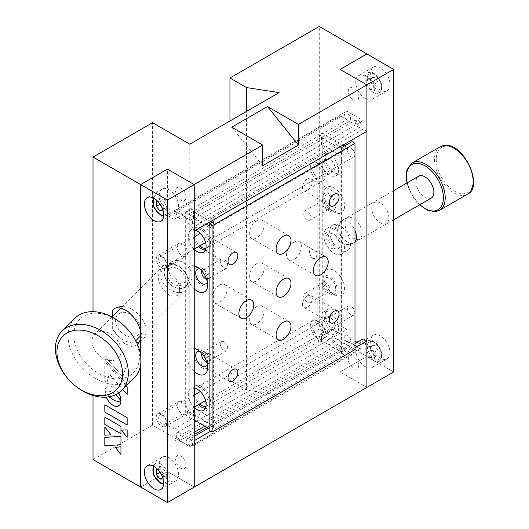 <?xml version="1.0" encoding="UTF-8"?>
<svg xmlns="http://www.w3.org/2000/svg" width="529" height="529" viewBox="0 0 529 529"><rect width="100%" height="100%" fill="white"/><g stroke="black" fill="none" stroke-linecap="round" stroke-linejoin="round"><path stroke-width="0.4" stroke-dasharray="2.65 1.98" d="M354.992 343.566L208.373 428.212M194.236 436.379L190.513 438.528L194.236 440.677M210.608 431.221L354.992 347.864M127.152 424.952L127.178 417.659L104.848 404.804M120.956 444.724L120.982 436.299L104.821 437.39M120.956 433.707L120.956 426.453M120.982 426.44L104.848 417.156M127.198 384.92L127.198 369.328L125.452 368.323L122.847 376.833L104.848 356.143L104.848 359.317L127.165 384.94L127.165 369.341L125.426 368.336L122.821 376.853L104.821 356.162L104.821 359.336L127.165 384.94M126.147 386.038L104.821 361.605L104.821 381.25L106.964 382.487L109.272 374.003L122.761 389.417M127.165 394.396L127.198 387.188L104.821 361.605M104.848 361.585L104.848 381.23L106.997 382.467L109.298 373.983L122.788 389.397M118.688 406.001L120.433 404.057L121.081 400.837L118.952 401.379L116.393 401.147M116.42 401.134L113.027 399.719L110.409 397.881L105.007 391.592L106.217 397.153M140.297 328.873A14.316 10.124 -135 0 0 127.899 313.056A14.316 10.124 -135 0 0 115.501 320.614A14.316 10.124 -135 0 0 127.899 336.431A14.316 10.124 -135 0 0 140.297 328.873M137.606 344.763L131.668 346.416L123.872 343.228L112.637 329.058A21.048 14.885 -135 0 0 136.7 342.732M139.868 341.694A21.048 14.885 -135 0 0 142.784 339.631A21.048 14.885 -135 0 0 138.426 314.219A21.048 14.885 -135 0 0 113.014 309.855A21.048 14.885 -135 0 0 112.981 309.888M112.637 329.058L112.637 316.19M140.648 332.457C142.136 333.845 142.136 336.094 140.648 339.201M118.516 444.863L152.557 425.204L189.772 446.688L279.081 395.13L246.547 390.098L229.956 380.516L319.271 328.959L319.271 26.45M229.956 380.516L229.956 120.982M246.547 390.098L246.547 111.407M279.081 395.13L279.081 92.621M189.772 446.688L189.772 144.186M179.602 289.568C180.197 284.384 176.706 278.472 169.121 271.833C161.543 269.717 158.052 271.602 158.647 277.467C158.052 282.651 161.543 288.563 169.121 295.208C176.706 297.318 180.197 295.44 179.602 289.568M152.557 425.204L152.557 122.702M93.018 459.582L118.483 444.876M93.018 311.68L93.018 395.507M140.648 355.667L140.648 364.706L140.648 355.667M109.153 396.796L104.98 391.612L106.177 397.153M118.747 392.961L116.135 389.39L112.994 386.851L109.86 385.773L107.301 386.282L105.575 388.246L104.94 391.5L107.632 390.977L110.382 391.453L115.838 394.66M167.442 471.61L140.648 487.083L167.442 471.61L194.236 487.083L167.442 471.61L167.442 169.108M319.271 328.959L366.901 356.453L340.107 371.927L366.901 387.393L340.107 371.927L340.107 69.418M393.695 371.927L366.901 356.453L366.901 53.951L366.901 356.453L340.107 371.927M231.768 127.185L262.708 165.67M366.901 131.298L363.178 129.149L190.513 228.832L194.236 230.981M174.14 210.787L346.806 111.097L363.178 120.552L190.513 220.243L174.14 210.787L174.14 219.383L346.806 119.693L346.806 111.097M174.14 219.383L167.442 215.515L340.107 115.825L346.806 119.693M174.14 429.072L167.442 425.204L340.107 325.52L346.806 329.382L174.14 429.072L174.14 441.107L346.806 341.417L346.806 329.382M127.152 437.291L127.178 429.852L121.399 430.176M120.956 454.378L120.982 446.78L115.342 447.349M111.004 434.864L104.848 426.996M121.015 400.698L120.453 396.803L118.721 392.849L116.162 389.377L113.027 386.831L109.893 385.753L107.327 386.269L105.602 388.226L104.973 391.486L107.658 390.957L110.409 391.434L115.871 394.647M345.318 340.213L360.798 349.153L191.108 447.117L175.628 438.184L345.318 340.213M177.116 246.884A7.366 4.252 60 0 1 178.643 243.512A7.366 4.252 60 0 1 184.323 245.482A7.366 4.252 60 0 1 187.537 252.895A7.366 4.252 60 0 1 186.01 256.267A7.366 4.252 60 0 1 180.336 254.297A7.366 4.252 60 0 1 177.116 246.884M156.28 258.912A7.366 4.252 60 0 1 157.801 255.54A7.366 4.252 60 0 1 163.481 257.517A7.366 4.252 60 0 1 166.695 264.93A7.366 4.252 60 0 1 165.174 268.302A7.366 4.252 60 0 1 159.493 266.325A7.366 4.252 60 0 1 156.28 258.912M177.116 405.009A7.366 4.252 60 0 1 178.643 401.637A7.366 4.252 60 0 1 184.323 403.614A7.366 4.252 60 0 1 187.537 411.026A7.366 4.252 60 0 1 186.01 414.399A7.366 4.252 60 0 1 180.336 412.422A7.366 4.252 60 0 1 177.116 405.009M156.28 417.044A7.366 4.252 60 0 1 157.801 413.665A7.366 4.252 60 0 1 163.481 415.642A7.366 4.252 60 0 1 166.695 423.055A7.366 4.252 60 0 1 165.174 426.427A7.366 4.252 60 0 1 159.493 424.456A7.366 4.252 60 0 1 156.28 417.044M178.604 206.489A13.681 7.902 -120 0 0 172.633 192.721A13.681 7.902 -120 0 0 162.086 189.051A13.681 7.902 -120 0 0 159.255 195.32A13.681 7.902 -120 0 0 165.227 209.087A13.681 7.902 -120 0 0 175.773 212.751A13.681 7.902 -120 0 0 178.604 206.489M178.604 474.619A13.681 7.902 -120 0 0 172.633 460.852A13.681 7.902 -120 0 0 162.086 457.182A13.681 7.902 -120 0 0 159.255 463.45A13.681 7.902 -120 0 0 165.227 477.218A13.681 7.902 -120 0 0 175.773 480.881A13.681 7.902 -120 0 0 178.604 474.619M175.628 191.022A7.366 4.252 -120 0 0 180.839 200.048A7.366 4.252 -120 0 0 186.049 197.039A7.366 4.252 -120 0 0 180.839 188.013A7.366 4.252 -120 0 0 175.628 191.022M175.628 459.152A7.366 4.252 -120 0 0 180.839 468.172A7.366 4.252 -120 0 0 186.049 465.17A7.366 4.252 -120 0 0 180.839 456.143A7.366 4.252 -120 0 0 175.628 459.152M351.124 314.861A5.264 3.035 -120 0 0 353.756 315.119A5.264 3.035 -120 0 0 354.562 310.907A5.264 3.035 -120 0 0 351.124 306.265A5.264 3.035 -120 0 0 348.492 306.007A5.264 3.035 -120 0 0 347.685 310.225A5.264 3.035 -120 0 0 351.124 314.861M162.383 415.239A5.264 3.035 60 0 1 165.822 419.874A5.264 3.035 60 0 1 165.015 424.093A5.264 3.035 60 0 1 162.383 423.828A5.264 3.035 60 0 1 158.945 419.193A5.264 3.035 60 0 1 159.751 414.974A5.264 3.035 60 0 1 162.383 415.239M194.236 387.982A12.63 7.294 -120 0 0 190.896 388.484A12.63 7.294 -120 0 0 188.278 394.27A12.63 7.294 -120 0 0 194.236 407.429M205.351 408.368A12.63 7.294 -120 0 0 207.99 407.786A12.63 7.294 -120 0 0 210.608 402A12.63 7.294 -120 0 0 205.093 389.291A12.63 7.294 -120 0 0 195.36 385.906A12.63 7.294 -120 0 0 192.748 391.691A12.63 7.294 -120 0 0 198.567 404.718M194.236 265.862A14.733 8.51 -120 0 0 186.79 273.096A14.733 8.51 -120 0 0 194.236 288.92M207.315 281.997A8.418 4.86 -120 0 0 207.632 279.967L207.632 285.124M207.632 279.967A8.418 4.86 -120 0 0 201.675 269.658A8.418 4.86 -120 0 0 199.764 268.917M207.315 364.501A8.418 4.86 -120 0 0 207.632 362.471L207.632 367.629M194.236 348.36A14.733 8.51 -120 0 0 186.79 355.594A14.733 8.51 -120 0 0 194.236 371.424M195.571 230.214A12.63 7.294 -120 0 0 190.896 230.36A12.63 7.294 -120 0 0 188.278 236.139A12.63 7.294 -120 0 0 194.236 249.298M205.351 250.237A12.63 7.294 -120 0 0 207.99 249.655A12.63 7.294 -120 0 0 210.608 243.876A12.63 7.294 -120 0 0 205.093 231.16A12.63 7.294 -120 0 0 195.36 227.781A12.63 7.294 -120 0 0 192.748 233.56A12.63 7.294 -120 0 0 198.567 246.587M206.145 224.111L185.302 212.076L185.302 414.895L189.772 412.316L213.584 426.063L209.12 428.642M185.302 414.895L194.236 420.046M209.12 225.823L213.584 223.251L212.096 222.392M210.608 221.532L189.772 209.497L185.302 212.076M207.632 362.471A8.418 4.86 -120 0 0 201.675 352.155A8.418 4.86 -120 0 0 199.764 351.415M307.362 295.784A6.95 4.014 120 0 0 302.826 301.907A6.95 4.014 120 0 0 303.891 307.468A6.95 4.014 120 0 0 307.362 307.124A6.95 4.014 120 0 0 311.898 301.008A6.95 4.014 120 0 0 310.834 295.44A6.95 4.014 120 0 0 307.362 295.784M206.145 237.342A6.95 4.014 120 0 0 201.602 243.466A6.95 4.014 120 0 0 202.667 249.033A6.95 4.014 120 0 0 206.145 248.69A6.95 4.014 120 0 0 210.681 242.566A6.95 4.014 120 0 0 209.616 236.999A6.95 4.014 120 0 0 206.145 237.342M307.362 178.908A6.95 4.014 120 0 0 302.826 185.024A6.95 4.014 120 0 0 303.891 190.592A6.95 4.014 120 0 0 307.362 190.248A6.95 4.014 120 0 0 311.898 184.125A6.95 4.014 120 0 0 310.834 178.564A6.95 4.014 120 0 0 307.362 178.908M206.145 354.218A6.95 4.014 120 0 0 201.602 360.342A6.95 4.014 120 0 0 202.667 365.909A6.95 4.014 120 0 0 206.145 365.565A6.95 4.014 120 0 0 210.681 359.442A6.95 4.014 120 0 0 209.616 353.875A6.95 4.014 120 0 0 206.145 354.218M256.75 263.64A10.527 6.077 120 0 0 249.873 272.918A10.527 6.077 120 0 0 251.487 281.349A10.527 6.077 120 0 0 256.75 280.826A10.527 6.077 120 0 0 263.627 271.556A10.527 6.077 120 0 0 262.014 263.118A10.527 6.077 120 0 0 256.75 263.64M256.75 220.672A10.527 6.077 120 0 0 249.873 229.943A10.527 6.077 120 0 0 251.487 238.381A10.527 6.077 120 0 0 256.75 237.858A10.527 6.077 120 0 0 263.627 228.581A10.527 6.077 120 0 0 262.014 220.15A10.527 6.077 120 0 0 256.75 220.672M219.542 285.124A10.527 6.077 120 0 0 212.665 294.402A10.527 6.077 120 0 0 214.278 302.833A10.527 6.077 120 0 0 219.542 302.31A10.527 6.077 120 0 0 226.419 293.04A10.527 6.077 120 0 0 224.805 284.602A10.527 6.077 120 0 0 219.542 285.124M256.75 306.608A10.527 6.077 120 0 0 249.873 315.886A10.527 6.077 120 0 0 251.487 324.317A10.527 6.077 120 0 0 256.75 323.801A10.527 6.077 120 0 0 263.627 314.524A10.527 6.077 120 0 0 262.014 306.086A10.527 6.077 120 0 0 256.75 306.608M293.965 242.156A10.527 6.077 120 0 0 287.088 251.434A10.527 6.077 120 0 0 288.702 259.865A10.527 6.077 120 0 0 293.965 259.342A10.527 6.077 120 0 0 300.842 250.072A10.527 6.077 120 0 0 299.229 241.634A10.527 6.077 120 0 0 293.965 242.156M329.686 211.216L329.686 211.216A10.527 6.077 60 0 1 322.247 198.329A10.527 6.077 60 0 1 329.686 194.031A10.527 6.077 60 0 1 337.132 206.918A10.527 6.077 60 0 1 329.686 211.216L325.97 209.067A5.264 3.035 60 0 1 322.247 202.627A5.264 3.035 60 0 1 323.338 200.213A5.264 3.035 60 0 1 325.97 200.478A5.264 3.035 60 0 1 329.408 205.113A5.264 3.035 60 0 1 328.602 209.332A5.264 3.035 60 0 1 325.97 209.067L329.686 211.216M307.362 219.813A5.264 3.035 60 0 1 303.924 215.177A5.264 3.035 60 0 1 304.73 210.959A5.264 3.035 60 0 1 307.362 211.216A5.264 3.035 60 0 1 310.801 215.858A5.264 3.035 60 0 1 309.994 220.071A5.264 3.035 60 0 1 307.362 219.813M329.686 293.721L329.686 293.721A10.527 6.077 60 0 1 322.247 280.826A10.527 6.077 60 0 1 329.686 276.535A10.527 6.077 60 0 1 337.132 289.423A10.527 6.077 60 0 1 329.686 293.721L325.97 291.572A5.264 3.035 60 0 1 322.247 285.124A5.264 3.035 60 0 1 323.338 282.717A5.264 3.035 60 0 1 325.97 282.975A5.264 3.035 60 0 1 329.408 287.617A5.264 3.035 60 0 1 328.602 291.829A5.264 3.035 60 0 1 325.97 291.572L329.686 293.721M307.362 302.31A5.264 3.035 60 0 1 303.924 297.675A5.264 3.035 60 0 1 304.73 293.456A5.264 3.035 60 0 1 307.362 293.721A5.264 3.035 60 0 1 310.801 298.356A5.264 3.035 60 0 1 309.994 302.575A5.264 3.035 60 0 1 307.362 302.31M317.784 165.67A7.366 4.252 -120 0 0 314.094 165.306A7.366 4.252 -120 0 0 312.97 171.211A7.366 4.252 -120 0 0 317.784 177.704A7.366 4.252 -120 0 0 321.467 178.068A7.366 4.252 -120 0 0 322.591 172.163A7.366 4.252 -120 0 0 317.784 165.67M329.686 158.793A7.366 4.252 -120 0 0 326.003 158.429A7.366 4.252 -120 0 0 324.872 164.334A7.366 4.252 -120 0 0 329.686 170.827A7.366 4.252 -120 0 0 333.369 171.191A7.366 4.252 -120 0 0 334.5 165.286A7.366 4.252 -120 0 0 329.686 158.793M317.784 323.801A7.366 4.252 -120 0 0 314.094 323.431A7.366 4.252 -120 0 0 312.97 329.336A7.366 4.252 -120 0 0 317.784 335.829A7.366 4.252 -120 0 0 321.467 336.193A7.366 4.252 -120 0 0 322.591 330.288A7.366 4.252 -120 0 0 317.784 323.801M329.686 316.924A7.366 4.252 -120 0 0 326.003 316.56A7.366 4.252 -120 0 0 324.872 322.465A7.366 4.252 -120 0 0 329.686 328.952A7.366 4.252 -120 0 0 333.369 329.322A7.366 4.252 -120 0 0 334.5 323.417A7.366 4.252 -120 0 0 329.686 316.924M205.999 248.207A10.527 6.077 -120 0 0 206.938 247.83A10.527 6.077 -120 0 0 208.552 239.399A10.527 6.077 -120 0 0 201.675 230.122A10.527 6.077 -120 0 0 196.418 229.599A10.527 6.077 -120 0 0 195.618 230.227M194.487 236.794A10.527 6.077 -120 0 0 199.75 245.906M317.784 163.091A10.527 6.077 -120 0 0 312.52 162.568A10.527 6.077 -120 0 0 310.907 171.006A10.527 6.077 -120 0 0 317.784 180.283A10.527 6.077 -120 0 0 323.04 180.799A10.527 6.077 -120 0 0 324.654 172.368A10.527 6.077 -120 0 0 317.784 163.091M205.999 406.338A10.527 6.077 -120 0 0 206.938 405.961A10.527 6.077 -120 0 0 208.552 397.524A10.527 6.077 -120 0 0 201.675 388.253A10.527 6.077 -120 0 0 196.418 387.731A10.527 6.077 -120 0 0 195.618 388.359M194.487 394.918A10.527 6.077 -120 0 0 199.75 404.037M317.784 321.222A10.527 6.077 -120 0 0 312.52 320.7A10.527 6.077 -120 0 0 310.907 329.131A10.527 6.077 -120 0 0 317.784 338.408A10.527 6.077 -120 0 0 323.04 338.93A10.527 6.077 -120 0 0 324.654 330.493A10.527 6.077 -120 0 0 317.784 321.222M206.541 361.631A5.264 3.035 -120 0 0 208.029 361.439A5.264 3.035 -120 0 0 209.12 359.032A5.264 3.035 -120 0 0 205.397 352.585A5.264 3.035 -120 0 0 202.766 352.327A5.264 3.035 -120 0 0 201.853 353.524M209.12 363.33A10.527 6.077 -120 0 0 201.675 350.436A10.527 6.077 -120 0 0 194.236 354.734A10.527 6.077 -120 0 0 201.675 367.629A10.527 6.077 -120 0 0 209.12 363.33L209.12 359.032M205.397 352.585L201.675 350.436M224.005 341.846A5.264 3.035 -120 0 0 221.373 341.582A5.264 3.035 -120 0 0 220.567 345.801A5.264 3.035 -120 0 0 224.005 350.436A5.264 3.035 -120 0 0 226.637 350.701A5.264 3.035 -120 0 0 227.444 346.482A5.264 3.035 -120 0 0 224.005 341.846M206.541 279.133A5.264 3.035 -120 0 0 208.029 278.942A5.264 3.035 -120 0 0 209.12 276.528A5.264 3.035 -120 0 0 205.397 270.088A5.264 3.035 -120 0 0 202.766 269.823A5.264 3.035 -120 0 0 201.853 271.02M209.12 280.826A10.527 6.077 -120 0 0 201.675 267.938A10.527 6.077 -120 0 0 194.236 272.237A10.527 6.077 -120 0 0 201.675 285.124A10.527 6.077 -120 0 0 209.12 280.826L209.12 276.528M205.397 270.088L201.675 267.938M224.005 259.342A5.264 3.035 -120 0 0 221.373 259.084A5.264 3.035 -120 0 0 220.567 263.297A5.264 3.035 -120 0 0 224.005 267.938A5.264 3.035 -120 0 0 226.637 268.196A5.264 3.035 -120 0 0 227.444 263.978A5.264 3.035 -120 0 0 224.005 259.342M329.686 239.577A5.264 3.035 60 0 1 333.409 246.025A5.264 3.035 60 0 1 329.686 248.174A5.264 3.035 60 0 1 325.97 241.727A5.264 3.035 60 0 1 329.686 239.577M341.595 147.624L341.595 353.875L337.872 351.725L337.872 343.136L321.5 333.68L321.5 342.276L317.784 340.127L317.784 133.87L321.5 136.019L321.5 144.615L337.872 154.071L337.872 145.475L209.861 219.383L212.096 220.672M340.107 146.764L337.872 145.475M209.861 219.383L209.861 227.973L193.488 218.523L193.488 209.927L189.772 207.778L189.772 414.035L193.488 416.184L193.488 407.588L209.861 417.044L209.861 425.633L213.584 427.782L209.12 430.361M213.584 221.532L213.584 427.782M209.861 425.633L337.872 351.725M354.992 349.583L352.016 347.864L341.595 353.875M352.016 347.864L352.016 141.607M312.308 258.192C318.207 260.632 318.227 251.473 312.315 249.609C308.612 245.925 308.625 255.064 312.308 258.192M323.735 194.031A14.733 8.51 60 0 1 334.156 188.013A14.733 8.51 60 0 1 344.571 206.059A14.733 8.51 60 0 1 334.156 212.076A14.733 8.51 60 0 1 323.735 194.031L323.735 199.188A8.418 4.86 60 0 1 329.686 195.75A8.418 4.86 60 0 1 335.644 206.059A8.418 4.86 60 0 1 329.686 209.497A8.418 4.86 60 0 1 323.735 199.188M323.735 281.686A8.418 4.86 60 0 1 329.686 278.247A8.418 4.86 60 0 1 335.644 288.563A8.418 4.86 60 0 1 329.686 292.001A8.418 4.86 60 0 1 323.735 281.686L323.735 276.535A14.733 8.51 60 0 1 334.156 270.517A14.733 8.51 60 0 1 344.571 288.563A14.733 8.51 60 0 1 334.156 294.58A14.733 8.51 60 0 1 323.735 276.535M343.083 167.389A12.63 7.294 60 0 1 340.471 173.168A12.63 7.294 60 0 1 330.737 169.789A12.63 7.294 60 0 1 325.223 157.073A12.63 7.294 60 0 1 327.841 151.294A12.63 7.294 60 0 1 337.575 154.68A12.63 7.294 60 0 1 343.083 167.389M338.62 169.968A12.63 7.294 60 0 1 336.001 175.747A12.63 7.294 60 0 1 326.267 172.368A12.63 7.294 60 0 1 320.759 159.652A12.63 7.294 60 0 1 323.371 153.873A12.63 7.294 60 0 1 333.105 157.258A12.63 7.294 60 0 1 338.62 169.968M343.083 325.52A12.63 7.294 60 0 1 340.471 331.299A12.63 7.294 60 0 1 330.737 327.914A12.63 7.294 60 0 1 325.223 315.205A12.63 7.294 60 0 1 327.841 309.425A12.63 7.294 60 0 1 337.575 312.804A12.63 7.294 60 0 1 343.083 325.52M338.62 328.092A12.63 7.294 60 0 1 336.001 333.878A12.63 7.294 60 0 1 326.267 330.493A12.63 7.294 60 0 1 320.759 317.784A12.63 7.294 60 0 1 323.371 311.998A12.63 7.294 60 0 1 333.105 315.383A12.63 7.294 60 0 1 338.62 328.092M344.571 145.905L346.065 146.764L346.065 349.583L341.595 352.155L317.784 338.408L322.247 335.829L322.247 133.01L343.083 145.045M346.065 349.583L322.247 335.829M322.247 133.01L317.784 135.589L341.595 149.343L346.065 146.764M328.198 237.858A8.418 4.86 60 0 1 334.156 234.42A8.418 4.86 60 0 1 340.107 244.735A8.418 4.86 60 0 1 334.156 248.174A8.418 4.86 60 0 1 328.198 237.858M326.816 235.345C328.621 233.024 328.621 231.874 326.816 231.907C324.786 234.089 324.78 235.233 326.816 235.345M334.156 229.269A14.733 8.51 -120 0 0 326.783 228.535A14.733 8.51 -120 0 0 324.528 240.345A14.733 8.51 -120 0 0 334.156 253.331A14.733 8.51 -120 0 0 341.522 254.059A14.733 8.51 -120 0 0 343.777 242.249A14.733 8.51 -120 0 0 334.156 229.269M340.107 225.83A14.733 8.51 -120 0 0 332.741 225.096A14.733 8.51 -120 0 0 330.48 236.906A14.733 8.51 -120 0 0 340.107 249.893A14.733 8.51 -120 0 0 347.474 250.62A14.733 8.51 -120 0 0 349.735 238.81A14.733 8.51 -120 0 0 340.107 225.83M347.441 243.816C349.477 243.915 349.477 245.066 347.447 247.248C345.642 247.281 345.642 246.137 347.441 243.816M389.972 84.461A13.681 7.902 60 0 1 387.142 90.723A13.681 7.902 60 0 1 376.595 87.054A13.681 7.902 60 0 1 370.624 73.286A13.681 7.902 60 0 1 373.454 67.024A13.681 7.902 60 0 1 384.001 70.688A13.681 7.902 60 0 1 389.972 84.461M375.087 93.051A13.681 7.902 60 0 1 372.251 99.313A13.681 7.902 60 0 1 361.71 95.65A13.681 7.902 60 0 1 355.739 81.883A13.681 7.902 60 0 1 358.569 75.614A13.681 7.902 60 0 1 369.116 79.284A13.681 7.902 60 0 1 375.087 93.051M389.972 352.585A13.681 7.902 60 0 1 387.142 358.854A13.681 7.902 60 0 1 376.595 355.184A13.681 7.902 60 0 1 370.624 341.417A13.681 7.902 60 0 1 373.454 335.155A13.681 7.902 60 0 1 384.001 338.818A13.681 7.902 60 0 1 389.972 352.585M375.087 361.181A13.681 7.902 60 0 1 372.251 367.443A13.681 7.902 60 0 1 361.71 363.78A13.681 7.902 60 0 1 355.739 350.013A13.681 7.902 60 0 1 358.569 343.744A13.681 7.902 60 0 1 369.116 347.414A13.681 7.902 60 0 1 375.087 361.181M344.948 223.463A12.101 6.989 60 0 1 353.504 218.523A12.101 6.989 60 0 1 362.061 233.349A12.101 6.989 60 0 1 353.504 238.288A12.101 6.989 60 0 1 344.948 223.463M348.294 359.462A7.366 4.252 60 0 1 353.504 356.453A7.366 4.252 60 0 1 358.715 365.479A7.366 4.252 60 0 1 353.504 368.488A7.366 4.252 60 0 1 348.294 359.462M348.294 91.332A7.366 4.252 60 0 1 353.504 88.323A7.366 4.252 60 0 1 358.715 97.349A7.366 4.252 60 0 1 353.504 100.358A7.366 4.252 60 0 1 348.294 91.332M371.742 207.996A12.101 6.989 60 0 1 380.298 203.057A12.101 6.989 60 0 1 388.855 217.882A12.101 6.989 60 0 1 380.298 222.821A12.101 6.989 60 0 1 371.742 207.996M344.782 116.446A4.212 2.433 -120 0 0 346.832 120.248A4.212 2.433 -120 0 0 349.801 121.108A4.212 2.433 -120 0 0 350.621 118.476A4.212 2.433 -120 0 0 348.565 114.667A4.212 2.433 -120 0 0 345.596 113.814A4.212 2.433 -120 0 0 344.782 116.446M182.121 215.753A4.212 2.433 60 0 1 181.308 218.384A4.212 2.433 60 0 1 178.339 217.531A4.212 2.433 60 0 1 176.283 213.729A4.212 2.433 60 0 1 177.096 211.097A4.212 2.433 60 0 1 180.065 211.95A4.212 2.433 60 0 1 182.121 215.753M186.711 439.725A4.212 2.433 60 0 1 187.517 438.488A4.212 2.433 60 0 1 191.048 439.943A4.212 2.433 60 0 1 192.53 444.545A4.212 2.433 60 0 1 191.723 445.782A4.212 2.433 60 0 1 188.192 444.327A4.212 2.433 60 0 1 186.711 439.725M356.017 341.205A4.212 2.433 -120 0 0 355.21 342.442A4.212 2.433 -120 0 0 356.691 347.044A4.212 2.433 -120 0 0 360.223 348.499A4.212 2.433 -120 0 0 361.029 347.262A4.212 2.433 -120 0 0 358.404 341.595M355.197 122.457A4.212 2.433 -120 0 0 357.254 126.266A4.212 2.433 -120 0 0 360.223 127.119A4.212 2.433 -120 0 0 361.095 125.194A4.212 2.433 -120 0 0 361.036 124.487A4.212 2.433 -120 0 0 358.12 120.037A4.212 2.433 -120 0 0 356.017 119.825A4.212 2.433 -120 0 0 355.197 122.457M192.543 221.77A4.212 2.433 60 0 1 191.723 224.402A4.212 2.433 60 0 1 188.754 223.549A4.212 2.433 60 0 1 186.704 219.74A4.212 2.433 60 0 1 187.517 217.108A4.212 2.433 60 0 1 190.486 217.968A4.212 2.433 60 0 1 192.543 221.77M361.049 123.945A3.366 1.944 60 0 1 361.095 124.507A3.366 1.944 60 0 1 358.946 126.001A3.366 1.944 60 0 1 356.381 122.318A3.366 1.944 60 0 1 358.715 120.381A3.366 1.944 60 0 1 361.049 123.945M178.59 432.405A4.212 2.433 60 0 1 181.817 435.995A4.212 2.433 60 0 1 181.308 439.764A4.212 2.433 60 0 1 179.814 439.837A4.212 2.433 60 0 1 176.58 436.246A4.212 2.433 60 0 1 177.096 432.471A4.212 2.433 60 0 1 178.59 432.405M348.313 342.554A4.212 2.433 -120 0 0 349.801 342.481A4.212 2.433 -120 0 0 350.317 338.712A4.212 2.433 -120 0 0 347.09 335.122A4.212 2.433 -120 0 0 345.596 335.194A4.212 2.433 -120 0 0 345.08 338.963A4.212 2.433 -120 0 0 348.313 342.554M352.883 149.667A5.264 3.035 -120 0 0 348.492 147.875A5.264 3.035 -120 0 0 349.365 155.202A5.264 3.035 -120 0 0 353.756 156.994A5.264 3.035 -120 0 0 352.883 149.667M160.618 264.176A5.264 3.035 60 0 1 159.751 256.849A5.264 3.035 60 0 1 164.142 258.635A5.264 3.035 60 0 1 165.015 265.961A5.264 3.035 60 0 1 160.618 264.176M103.962 314.312A37.89 26.794 45 0 1 139.319 354.437A37.89 26.794 45 0 1 109.258 377.752A37.89 26.794 45 0 1 73.901 337.628A37.89 26.794 45 0 1 103.962 314.312M74.734 318.365A42.102 29.769 -135 0 0 72.83 354.602A42.102 29.769 -135 0 0 107.447 383.38A42.102 29.769 -135 0 0 134.273 377.904M175.78 292.134A16.842 11.909 -135 0 0 186.512 289.945A16.842 11.909 -135 0 0 187.273 275.457A16.842 11.909 -135 0 0 173.426 263.945A16.842 11.909 -135 0 0 162.694 266.133A16.842 11.909 -135 0 0 161.934 280.621A16.842 11.909 -135 0 0 175.78 292.134M105.436 331.934A16.842 11.909 45 0 1 119.283 343.447A16.842 11.909 45 0 1 118.516 357.941A16.842 11.909 45 0 1 107.784 360.13A16.842 11.909 45 0 1 93.937 348.618A16.842 11.909 45 0 1 94.704 334.123A16.842 11.909 45 0 1 105.436 331.934M175.106 264.936A13.893 9.826 45 0 1 188.073 279.649A13.893 9.826 45 0 1 177.05 288.199A13.893 9.826 45 0 1 164.083 273.48A13.893 9.826 45 0 1 175.106 264.936M175.344 267.753A10.527 7.446 45 0 1 185.163 278.902A10.527 7.446 45 0 1 176.812 285.376A10.527 7.446 45 0 1 166.992 274.234A10.527 7.446 45 0 1 175.344 267.753M168.817 265.313A13.681 9.674 -135 0 0 166.404 266.894A13.681 9.674 -135 0 0 167.885 281.904A13.681 9.674 -135 0 0 183.338 287.816A13.681 9.674 -135 0 0 185.752 286.242A13.681 9.674 -135 0 0 184.271 271.225A13.681 9.674 -135 0 0 168.817 265.313M173.029 261.108A13.681 9.674 -135 0 0 170.609 262.682A13.681 9.674 -135 0 0 172.097 277.699A13.681 9.674 -135 0 0 187.544 283.604A13.681 9.674 -135 0 0 189.964 282.03A13.681 9.674 -135 0 0 188.483 267.013A13.681 9.674 -135 0 0 173.029 261.108M431.267 198.097A12.63 7.294 60 0 1 429.396 198.666A12.63 7.294 60 0 1 417.857 189.322A12.63 7.294 60 0 1 418.637 176.217M161.114 195.961A11.578 6.685 60 0 1 168.678 206.165A11.578 6.685 60 0 1 166.906 215.442A11.578 6.685 60 0 1 161.114 214.867A11.578 6.685 60 0 1 153.549 204.663A11.578 6.685 60 0 1 155.328 195.386A11.578 6.685 60 0 1 161.114 195.961M163.871 198.864L167.594 203.493L167.594 208.452L163.871 208.79L160.148 204.161L160.148 199.195L163.871 198.864L159.996 201.099L163.719 205.728L163.719 210.687L163.091 210.747M167.594 203.493L163.719 205.728M167.594 208.452L163.719 210.687M163.871 208.79L162.687 209.471M160.148 199.195L156.28 201.43M157.735 201.298L159.996 201.099M161.114 464.092A11.578 6.685 60 0 1 168.678 474.295A11.578 6.685 60 0 1 166.906 483.572A11.578 6.685 60 0 1 161.114 482.997A11.578 6.685 60 0 1 153.549 472.794A11.578 6.685 60 0 1 155.328 463.516A11.578 6.685 60 0 1 161.114 464.092M163.871 466.995L167.594 471.623L167.594 476.583L163.871 476.92L160.148 472.291L160.148 467.325L163.871 466.995L159.996 469.23L163.719 473.858L163.719 478.818L163.091 478.877M167.594 471.623L163.719 473.858M167.594 476.583L163.719 478.818M163.871 476.92L162.687 477.601M160.148 467.325L156.28 469.56M157.735 469.428L159.996 469.23M373.229 360.54A11.578 6.685 -120 0 0 379.015 361.109A11.578 6.685 -120 0 0 380.787 351.831A11.578 6.685 -120 0 0 373.229 341.628A11.578 6.685 -120 0 0 367.437 341.06A11.578 6.685 -120 0 0 365.665 350.337A11.578 6.685 -120 0 0 373.229 360.54M374.34 355.402L378.063 355.071L378.063 350.105L374.34 345.477L370.624 345.807L370.624 350.773L374.34 355.402L370.472 357.637L374.195 357.306L378.063 355.071M374.195 357.306L374.195 352.34L378.063 350.105M374.195 352.34L370.472 347.712L374.34 345.477M370.472 347.712L366.749 348.042L370.624 345.807M366.749 348.042L366.749 353.008L370.624 350.773M366.749 353.008L370.472 357.637M373.229 92.41A11.578 6.685 -120 0 0 379.015 92.978A11.578 6.685 -120 0 0 380.787 83.701A11.578 6.685 -120 0 0 373.229 73.498A11.578 6.685 -120 0 0 367.437 72.929A11.578 6.685 -120 0 0 365.665 82.207A11.578 6.685 -120 0 0 373.229 92.41M374.34 87.272L378.063 86.941L378.063 81.975L374.34 77.346L370.624 77.684L370.624 82.643L374.34 87.272L370.472 89.507L374.195 89.176L378.063 86.941M374.195 89.176L374.195 84.21L378.063 81.975M374.195 84.21L370.472 79.581L374.34 77.346M370.472 79.581L366.749 79.912L370.624 77.684M366.749 79.912L366.749 84.878L370.624 82.643M366.749 84.878L370.472 89.507M354.992 241.839A12.63 7.294 60 0 1 353.868 242.785A12.63 7.294 60 0 1 351.99 243.353A12.63 7.294 60 0 1 339.803 232.496A12.63 7.294 60 0 1 341.238 220.904A12.63 7.294 60 0 1 343.109 220.335A12.63 7.294 60 0 1 354.992 230.439M351.99 243.353A12.63 9.952 -94.8 0 1 348.618 244.431A12.63 9.952 -94.8 0 1 337.978 234.889A12.63 9.952 -94.8 0 1 343.109 220.335M440.148 146.784A27.363 15.797 -120 0 0 438.462 175.185A27.363 15.797 -120 0 0 463.45 195.426A27.363 15.797 -120 0 0 467.51 194.183M445.544 146.176A26.1 15.07 60 0 1 470.737 168.612A26.1 15.07 60 0 1 463.9 193.759A26.1 15.07 60 0 1 438.706 171.323A26.1 15.07 60 0 1 445.544 146.176M439.526 210.337A27.363 15.797 60 0 1 435.466 211.58A27.363 15.797 60 0 1 410.478 191.339A27.363 15.797 60 0 1 412.164 162.939M407.218 182.809A26.1 15.07 -120 0 0 419.847 204.69M163.719 215.151A9.998 5.773 -120 0 0 166.8 207.752A9.998 5.773 -120 0 0 159.996 197.899A9.998 5.773 -120 0 0 153.985 198.296M163.719 483.281A9.998 5.773 -120 0 0 166.8 475.882A9.998 5.773 -120 0 0 159.996 466.029A9.998 5.773 -120 0 0 153.985 466.419M374.34 342.276A9.998 5.773 60 0 1 381.416 354.523A9.998 5.773 60 0 1 374.34 358.602A9.998 5.773 60 0 1 367.271 346.356A9.998 5.773 60 0 1 374.34 342.276M374.34 74.146A9.998 5.773 60 0 1 381.416 86.392A9.998 5.773 60 0 1 374.34 90.472A9.998 5.773 60 0 1 367.271 78.226A9.998 5.773 60 0 1 374.34 74.146M138.122 344.293L142.784 339.631M157.801 255.54L178.643 243.512M157.801 413.665L178.643 401.637M162.086 189.051L147.201 197.648M162.086 457.182L147.201 465.778M175.773 480.881L160.889 489.477M175.773 212.751L160.889 221.347M165.174 426.427L186.01 414.399M165.174 268.302L186.01 256.267M353.756 315.119L205.583 400.665M194.236 407.218L165.015 424.093M348.492 306.007L200.319 391.553M194.236 395.064L159.751 414.974M207.99 407.786L203.526 410.359M201.675 269.658L197.211 267.079M207.99 249.655L203.526 252.234M195.36 227.781L190.896 230.36M201.675 352.155L197.211 349.576M195.36 385.906L190.896 388.484M303.891 307.468L330.678 322.941M202.667 249.033L229.46 264.5M303.891 190.592L330.678 206.059M202.667 365.909L229.46 381.376M251.487 281.349L278.28 296.815M251.487 238.381L278.28 253.847M214.278 302.833L241.072 318.306M251.487 324.317L278.28 339.79M288.702 259.865L315.496 275.331M322.247 202.627L322.247 198.329M304.73 210.959L323.338 200.213M322.247 285.124L322.247 280.826M304.73 293.456L323.338 282.717M326.003 158.429L314.094 165.306M326.003 316.56L314.094 323.431M312.52 162.568L196.418 229.599M312.52 320.7L196.418 387.731M221.373 341.582L202.766 352.327M221.373 259.084L202.766 269.823M226.637 268.196L208.029 278.942M226.637 350.701L208.029 361.439M323.04 338.93L206.938 405.961M323.04 180.799L206.938 247.83M333.369 329.322L321.467 336.193M333.369 171.191L321.467 178.068M309.994 302.575L328.602 291.829M309.994 220.071L328.602 209.332M299.229 241.634L326.023 257.101M262.014 306.086L288.808 321.559M224.805 284.602L251.592 300.075M262.014 220.15L288.808 235.617M262.014 263.118L288.808 278.591M209.616 353.875L236.41 369.348M310.834 178.564L337.628 194.031M209.616 236.999L236.41 252.465M310.834 295.44L337.628 310.907M329.686 292.001L334.156 294.58M336.001 175.747L340.471 173.168M336.001 333.878L340.471 331.299M323.371 311.998L327.841 309.425M323.371 153.873L327.841 151.294M329.686 209.497L334.156 212.076M326.783 228.535L332.741 225.096M341.522 254.059L347.474 250.62M372.251 99.313L387.142 90.723M372.251 367.443L387.142 358.854M358.569 343.744L373.454 335.155M358.569 75.614L373.454 67.024M349.801 121.108L181.308 218.384M345.596 113.814L177.096 211.097M187.517 438.488L194.236 434.607M206.846 427.326L354.992 341.794M191.723 445.782L360.223 348.499M360.223 127.119L191.723 224.402M361.095 124.507L361.095 125.194M358.715 120.381L358.12 120.037M356.017 119.825L187.517 217.108M181.308 439.764L194.236 432.299M204.849 426.176L349.801 342.481M177.096 432.471L194.236 422.578M196.424 421.315L345.596 335.194M348.492 147.875L200.319 233.421M194.236 236.939L159.751 256.849M353.756 156.994L205.583 242.54M194.236 249.093L165.015 265.961M186.512 289.945L140.648 335.809M135.708 340.749L118.516 357.941M162.694 266.133L120.81 308.017M111.89 316.937L94.704 334.123M166.404 266.894L170.609 262.682M185.752 286.242L189.964 282.03M393.695 190.619L341.238 220.904A12.63 12.63 0 0 0 348.618 244.431A12.63 12.63 0 0 0 353.868 242.785L393.695 219.786M419.59 204.835L411.701 194.804L406.96 182.961M163.679 216.09L166.906 215.442M153.152 197.859L155.328 195.386M163.679 484.22L166.906 483.572M153.152 465.989L155.328 463.516M367.437 341.06C370.445 340.101 372.634 340.266 374.016 341.555C381.316 345.311 384.583 358.827 379.015 361.109M367.437 72.929C370.445 71.97 372.634 72.136 374.016 73.425C381.316 77.181 384.583 90.697 379.015 92.978"/><path stroke-width="0.79" d="M354.992 347.864L366.901 340.987L363.178 338.838L354.992 343.566M208.373 428.212L194.236 436.379M93.018 395.507L93.018 459.582L167.442 502.55L194.236 487.083L194.236 440.677L210.608 431.221M298.429 145.045L298.429 124.421L267.489 106.56L298.429 145.045L262.708 165.67L262.708 145.045L194.236 184.575L194.236 487.083L366.901 387.393L366.901 340.987M104.848 404.804L104.848 412.078L127.152 424.952M127.152 424.992L127.152 417.679L104.821 404.784L104.821 412.098L127.152 424.992M104.848 437.39L104.848 445.636L120.956 444.724L120.956 436.313L104.821 437.39L104.821 445.649L120.956 444.737M120.956 433.747L120.956 426.453L104.821 417.143L104.821 424.43L120.956 433.747M104.848 417.156L104.848 424.41L120.956 433.707M122.761 389.417L127.165 394.449L127.165 387.208L126.147 386.038M122.788 389.397L127.165 394.396M106.217 397.153L108.531 401.246L111.401 404.288L114.641 406.16L117.484 406.451L120.063 404.685L121.055 400.85L118.377 401.412L115.62 400.929L112.075 399.164L109.153 396.796M106.177 397.153L108.498 401.26L112.174 404.91L115.415 406.378L118.688 406.001M136.7 342.732A21.048 14.885 -135 0 0 139.868 341.694M112.981 309.888A21.048 14.885 -135 0 0 112.637 310.252L112.955 309.915M112.637 316.19L112.637 310.252C115.547 306.41 120.817 306.965 128.461 311.912C135.728 318.782 139.795 325.633 140.648 332.457L140.648 184.575L140.648 355.667L140.648 339.201L137.606 344.763M229.956 120.982L229.956 78.014L319.271 26.45L366.901 53.951L340.107 69.418L366.901 84.885L298.429 124.421M246.547 111.407L246.547 87.589L229.956 78.014M93.018 311.68L93.018 157.073L152.557 122.702L189.772 144.186L279.081 92.621L246.547 87.589M93.018 157.073L140.648 184.575L167.442 169.108L140.648 184.575L167.442 200.041L194.236 184.575L167.442 169.108L194.236 184.575L194.236 230.981L366.901 131.298L366.901 84.885L366.901 387.393L393.695 371.927L393.695 69.418L366.901 84.885L340.107 69.418L366.901 53.951L393.695 69.418M140.648 364.706L140.648 487.083L140.648 364.706M127.152 437.344L127.152 429.872L121.353 430.183L127.152 437.344M120.956 446.8L115.302 447.355L120.956 454.431L120.956 446.8M104.821 435.195L111.017 434.878L104.821 426.956L104.821 435.195M115.838 394.66L121.015 400.764L120.42 396.816L118.747 392.961M267.489 106.56L231.768 127.185L262.708 145.045M121.399 430.176L127.152 437.291M115.342 447.349L120.956 454.378M104.848 426.996L104.848 435.175L111.004 434.864M115.871 394.647L121.015 400.698M163.719 215.085A13.681 7.902 -120 0 0 157.748 201.311A13.681 7.902 -120 0 0 147.201 197.648A13.681 7.902 -120 0 0 144.371 203.91A13.681 7.902 -120 0 0 150.342 217.683A13.681 7.902 -120 0 0 160.889 221.347A13.681 7.902 -120 0 0 163.719 215.085M163.719 483.215A13.681 7.902 -120 0 0 157.748 469.441A13.681 7.902 -120 0 0 147.201 465.778A13.681 7.902 -120 0 0 144.371 472.04A13.681 7.902 -120 0 0 150.342 485.814A13.681 7.902 -120 0 0 160.889 489.477A13.681 7.902 -120 0 0 163.719 483.215M167.442 502.55L167.442 200.041M194.236 407.429A12.63 7.294 -120 0 0 203.526 410.359A12.63 7.294 -120 0 0 206.145 404.579A12.63 7.294 -120 0 0 194.236 387.982M198.567 404.718A12.63 7.294 -120 0 0 205.351 408.368M194.236 288.92A14.733 8.51 -120 0 0 207.632 285.124A14.733 8.51 -120 0 0 197.211 267.079A14.733 8.51 -120 0 0 194.236 265.862M199.764 268.917A8.418 4.86 -120 0 0 195.723 273.096A8.418 4.86 -120 0 0 200.709 282.751A8.418 4.86 -120 0 0 207.315 281.997M194.236 371.424A14.733 8.51 -120 0 0 207.632 367.629A14.733 8.51 -120 0 0 197.211 349.576A14.733 8.51 -120 0 0 194.236 348.36M199.764 351.415A8.418 4.86 -120 0 0 195.723 355.594A8.418 4.86 -120 0 0 200.709 365.255A8.418 4.86 -120 0 0 207.315 364.501M194.236 249.298A12.63 7.294 -120 0 0 203.526 252.234A12.63 7.294 -120 0 0 206.145 246.454A12.63 7.294 -120 0 0 195.571 230.214M198.567 246.587A12.63 7.294 -120 0 0 205.351 250.237M194.236 420.046L209.12 428.642L209.12 225.823L206.145 224.111M212.096 222.392L210.608 221.532M334.156 311.25A6.95 4.014 120 0 0 329.613 317.374A6.95 4.014 120 0 0 330.678 322.941A6.95 4.014 120 0 0 334.156 322.597A6.95 4.014 120 0 0 338.692 316.474A6.95 4.014 120 0 0 337.628 310.907A6.95 4.014 120 0 0 334.156 311.25M232.939 252.809A6.95 4.014 120 0 0 228.396 258.932A6.95 4.014 120 0 0 229.46 264.5A6.95 4.014 120 0 0 232.939 264.156A6.95 4.014 120 0 0 237.475 258.033A6.95 4.014 120 0 0 236.41 252.465A6.95 4.014 120 0 0 232.939 252.809M334.156 194.374A6.95 4.014 120 0 0 329.613 200.498A6.95 4.014 120 0 0 330.678 206.059A6.95 4.014 120 0 0 334.156 205.715A6.95 4.014 120 0 0 338.692 199.598A6.95 4.014 120 0 0 337.628 194.031A6.95 4.014 120 0 0 334.156 194.374M232.939 369.692A6.95 4.014 120 0 0 228.396 375.808A6.95 4.014 120 0 0 229.46 381.376A6.95 4.014 120 0 0 232.939 381.032A6.95 4.014 120 0 0 237.475 374.909A6.95 4.014 120 0 0 236.41 369.348A6.95 4.014 120 0 0 232.939 369.692M283.544 279.107A10.527 6.077 120 0 0 276.667 288.384A10.527 6.077 120 0 0 278.28 296.815A10.527 6.077 120 0 0 283.544 296.3A10.527 6.077 120 0 0 290.421 287.022A10.527 6.077 120 0 0 288.808 278.591A10.527 6.077 120 0 0 283.544 279.107M283.544 236.139A10.527 6.077 120 0 0 276.667 245.416A10.527 6.077 120 0 0 278.28 253.847A10.527 6.077 120 0 0 283.544 253.325A10.527 6.077 120 0 0 290.421 244.054A10.527 6.077 120 0 0 288.808 235.617A10.527 6.077 120 0 0 283.544 236.139M246.335 300.591A10.527 6.077 120 0 0 239.458 309.868A10.527 6.077 120 0 0 241.072 318.306A10.527 6.077 120 0 0 246.335 317.784A10.527 6.077 120 0 0 253.206 308.506A10.527 6.077 120 0 0 251.592 300.075A10.527 6.077 120 0 0 246.335 300.591M283.544 322.082A10.527 6.077 120 0 0 276.667 331.352A10.527 6.077 120 0 0 278.28 339.79A10.527 6.077 120 0 0 283.544 339.268A10.527 6.077 120 0 0 290.421 329.99A10.527 6.077 120 0 0 288.808 321.559A10.527 6.077 120 0 0 283.544 322.082M320.759 257.623A10.527 6.077 120 0 0 313.882 266.9A10.527 6.077 120 0 0 315.496 275.331A10.527 6.077 120 0 0 320.759 274.816A10.527 6.077 120 0 0 327.636 265.538A10.527 6.077 120 0 0 326.023 257.101A10.527 6.077 120 0 0 320.759 257.623M195.618 230.227A10.527 6.077 -120 0 0 194.487 236.794M199.75 245.906A10.527 6.077 -120 0 0 201.675 247.314A10.527 6.077 -120 0 0 205.999 248.207M195.618 388.359A10.527 6.077 -120 0 0 194.487 394.918M199.75 404.037A10.527 6.077 -120 0 0 201.675 405.439A10.527 6.077 -120 0 0 205.999 406.338M201.853 353.524A5.264 3.035 -120 0 0 201.675 354.734A5.264 3.035 -120 0 0 205.397 361.181A5.264 3.035 -120 0 0 206.541 361.631M201.853 271.02A5.264 3.035 -120 0 0 201.675 272.237A5.264 3.035 -120 0 0 205.397 278.677A5.264 3.035 -120 0 0 206.541 279.133M212.096 225.823L209.12 224.111L209.12 430.361L212.096 432.081L354.992 349.583L354.992 143.326L212.096 225.823L212.096 432.081M354.992 143.326L352.016 141.607L341.595 147.624L340.107 146.764M212.096 220.672L213.584 221.532L209.12 224.111M343.083 145.045L344.571 145.905M358.404 341.595A4.212 2.433 -120 0 0 356.017 341.205L354.992 341.794M121.644 390.534L134.273 377.904A42.102 29.769 -135 0 0 136.184 341.674A42.102 29.769 -135 0 0 101.561 312.89A42.102 29.769 -135 0 0 74.734 318.365L62.105 330.995A42.102 29.769 45 0 1 88.932 325.527A42.102 29.769 45 0 1 123.555 354.304A42.102 29.769 45 0 1 121.644 390.534A42.102 29.769 45 0 1 94.817 396.009A42.102 29.769 45 0 1 60.2 367.232A42.102 29.769 45 0 1 62.105 330.995M92.416 394.594A37.89 26.794 -135 0 0 122.477 371.279A37.89 26.794 -135 0 0 87.126 331.154A37.89 26.794 -135 0 0 57.059 354.463A37.89 26.794 -135 0 0 92.416 394.594M393.695 190.619L418.637 176.217A12.63 7.294 60 0 1 420.509 175.648A12.63 7.294 60 0 1 432.048 184.985A12.63 7.294 60 0 1 431.267 198.097L393.695 219.786M163.091 210.747L159.996 211.025L156.28 206.396L156.28 201.43L157.735 201.298M162.687 209.471L159.996 211.025M160.056 204.214L156.28 206.396M163.091 478.877L159.996 479.155L156.28 474.52L156.28 469.56L157.735 469.428M162.687 477.601L159.996 479.155M160.056 472.344L156.28 474.52M354.992 230.439A12.63 7.294 60 0 1 355.296 231.186A12.63 7.294 60 0 1 354.992 241.839M467.51 194.183A27.363 15.797 -120 0 0 469.197 165.782A27.363 15.797 -120 0 0 444.208 145.541A27.363 15.797 -120 0 0 440.148 146.784L412.164 162.939A27.363 15.797 60 0 1 416.224 161.702A27.363 15.797 60 0 1 441.219 181.943A27.363 15.797 60 0 1 439.526 210.337L467.51 194.183C484.161 187.061 463.695 142.301 444.545 145.435L440.148 146.784M419.847 204.69A26.1 15.07 -120 0 0 434.13 210.945A26.1 15.07 -120 0 0 440.968 185.805A26.1 15.07 -120 0 0 415.774 163.368A26.1 15.07 -120 0 0 407.218 182.809M153.985 198.296A9.998 5.773 -120 0 0 153.82 206.469A9.998 5.773 -120 0 0 159.996 214.225A9.998 5.773 -120 0 0 163.719 215.151M153.985 466.419A9.998 5.773 -120 0 0 153.82 474.599A9.998 5.773 -120 0 0 159.996 482.355A9.998 5.773 -120 0 0 163.719 483.281M205.583 400.665L194.236 407.218M200.319 391.553L194.236 395.064M194.236 434.607L206.846 427.326M194.236 432.299L204.849 426.176M194.236 422.578L196.424 421.315M200.319 233.421L194.236 236.939M205.583 242.54L194.236 249.093M140.648 335.809L135.708 340.749M120.81 308.017L111.89 316.937M419.59 204.835L427.452 210.192L435.129 211.686L439.526 210.337M406.96 182.961L406.133 176.547L406.894 170.153L412.164 162.939M153.152 197.859L153.727 207.051L160.327 214.946L163.679 216.09M153.152 465.989L153.727 475.181L160.327 483.076L163.679 484.22"/></g></svg>
